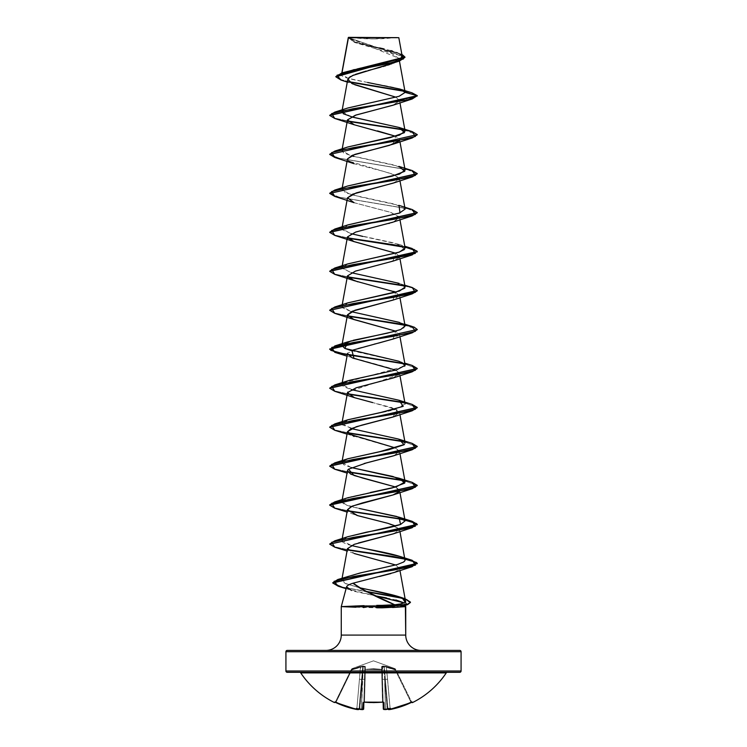 <?xml version="1.0" encoding="UTF-8"?>
<svg xmlns="http://www.w3.org/2000/svg" width="747" height="747" viewBox="0 0 747 747"><rect width="100%" height="100%" fill="white"/><g stroke="black" fill="none" stroke-linecap="round" stroke-linejoin="round"><path stroke-width="0.56" stroke-dasharray="3.73 2.8" d="M383.192 702.245A0.654 0.588 178.5 0 1 383.127 701.993L382.473 701.825A86.923 78.127 0 0 1 373.5 702.245L373.5 702.544A87.576 78.715 180 0 0 382.539 702.124L383.865 702.563A0.654 0.588 -1.5 0 1 383.127 701.993L383.127 701.993A0.654 0.588 178.5 0 0 383.865 702.563L384.042 709.482A0.654 0.644 -1.5 0 1 383.304 708.856L385.499 708.978L385.583 709.566L385.499 708.978A86.587 86.25 -0 0 0 387.142 708.735A86.587 86.25 0 0 1 385.499 708.978L385.583 709.575A87.24 86.904 180 0 0 387.095 709.342L386.61 709.258L387.702 708.184L387.964 708.978A0.654 0.654 -5 0 0 387.982 709.108A0.654 0.654 175 0 1 387.964 708.978L390.149 708.856L390.27 709.482L390.149 708.856A86.531 86.503 -0 0 0 410.859 701.993L411.139 702.572L410.859 701.993L411.504 701.825A0.654 0.654 -26 0 0 412.064 702.189A0.654 0.654 154 0 1 411.504 701.825L410.859 701.993L411.139 702.572L410.859 701.993A86.531 86.503 0 0 1 390.149 708.856L390.27 709.482L390.149 708.856L387.964 708.978A0.654 0.654 175 0 0 388.729 709.566A0.654 0.654 -5 0 1 387.964 708.978L385.377 679.415L387.553 679.275L386.386 667.052L385.06 666.613L384.238 666.669L385.377 679.415L387.553 679.275L390.149 708.856L387.964 708.978L390.149 708.856L387.553 679.275L385.377 679.415L387.964 708.978L390.27 709.482A87.184 87.156 180 0 0 411.139 702.563L412.381 702.124A0.654 0.654 -26 0 1 411.504 701.825L395.826 669.695L395.238 669.966L410.859 701.993L411.504 701.825L410.859 701.993L395.238 669.966L410.859 701.993A86.531 86.503 180 0 1 390.149 708.856L386.386 667.052L395.238 669.966L386.386 667.052L390.149 708.856A86.531 86.503 180 0 0 410.859 701.993L395.238 669.966L395.826 669.695L395.508 669.041L411.7 702.245A0.654 0.654 0 0 0 411.737 702.311A0.654 0.654 0 0 1 411.7 702.245L411.504 701.825A0.654 0.654 154 0 0 412.381 702.124L400.924 706.681L390.27 709.482L388.711 709.342A65.064 30.804 36.7 0 0 390.494 708.389A65.064 34.213 -33.8 0 1 387.095 709.342A87.24 86.904 0 0 1 385.583 709.566L384.042 709.482L383.865 702.563L382.539 702.124A87.576 78.715 0 0 1 373.5 702.544L373.5 702.245A86.923 78.127 0 0 1 364.527 701.825L364.461 702.124A87.576 78.715 180 0 0 373.5 702.544A87.576 78.715 0 0 1 364.461 702.124L363.135 702.563L362.958 709.482L361.417 709.566A87.24 86.904 -0 0 1 359.905 709.342A65.064 34.213 33.8 0 1 356.506 708.389A65.064 30.804 -36.7 0 0 358.289 709.342L356.73 709.482L346.076 706.681L335.001 702.199L334.413 702.544L335.861 702.563A87.184 87.156 180 0 0 356.73 709.482L359.036 708.978L362.762 666.669L361.501 708.978A86.587 86.25 180 0 1 359.858 708.735L362.276 679.415L359.858 708.735A86.587 86.25 180 0 0 361.501 708.978L362.276 679.415L359.718 708.642L359.064 708.642L361.623 679.415L359.064 708.642L359.718 708.642L363.21 666.669L361.623 679.415L359.447 679.275L356.851 708.856A86.531 86.503 180 0 1 336.141 701.993L351.762 669.966L351.174 669.695L360.614 667.052L359.447 679.275L360.614 667.052L351.762 669.966L336.141 701.993A86.531 86.503 180 0 0 356.851 708.856L359.447 679.275L356.851 708.856L359.036 708.978L356.851 708.856L359.447 679.275L361.623 679.415L362.762 666.669L361.94 666.613L360.614 667.052L359.447 679.275L361.623 679.415L359.036 708.978A0.654 0.654 5 0 1 358.271 709.566A0.654 0.654 -175 0 0 359.036 708.978L356.851 708.856L356.73 709.482L356.851 708.856A86.531 86.503 0 0 1 336.141 701.993L351.548 669.368L335.496 701.825L351.492 669.041L335.496 701.825L336.141 701.993L335.496 701.825L351.174 669.695L351.762 669.966L335.861 702.572L336.141 701.993L335.496 701.825A0.654 0.654 26 0 1 334.619 702.124A0.654 0.654 -154 0 0 335.496 701.825L335.496 701.825A0.654 0.654 -154 0 1 334.936 702.189A0.654 0.654 26 0 0 335.496 701.825L336.141 701.993L335.861 702.572L336.141 701.993A86.531 86.503 -0 0 0 356.851 708.856L356.73 709.482L356.851 708.856L359.036 708.978A0.654 0.654 -175 0 1 359.018 709.108A0.654 0.654 5 0 0 359.036 708.978L358.289 709.342A65.064 30.804 -36.7 0 1 356.506 708.389L359.718 708.642L356.506 708.389A65.064 34.213 33.8 0 0 359.905 709.342A87.24 86.904 180 0 0 361.417 709.566L362.958 709.482L363.135 702.563L364.527 701.825L365.292 669.368L373.5 669.041L381.633 669.695L382.473 701.825A86.923 78.127 180 0 1 364.527 701.825A86.923 78.127 180 0 0 373.5 702.245A86.923 78.127 180 0 0 382.473 701.825L381.633 669.695L373.5 669.041L365.367 669.695L364.527 701.825L363.864 702.227L364.788 667.052L364.713 669.966L365.367 669.695L364.527 701.825L365.311 669.695L364.713 669.966L363.873 701.993L364.527 701.825L363.873 701.993A0.654 0.588 1.5 0 1 363.135 702.563A0.654 0.588 -178.5 0 0 363.873 701.993L364.788 667.052L363.696 708.856L363.873 701.993L364.527 701.825A86.923 78.127 0 0 0 382.473 701.825L381.633 669.695L382.287 669.966L381.689 669.695L382.287 669.966L383.304 708.856L382.212 667.052L383.304 708.856L385.499 708.978A86.587 86.25 180 0 0 387.142 708.735L384.724 679.415L385.499 708.978L384.724 679.415L387.142 708.735A86.587 86.25 180 0 1 385.499 708.978L384.238 666.669L387.964 708.978L385.377 679.415L387.964 708.978L385.377 679.415L387.936 708.642L387.282 708.642L384.724 679.415L387.282 708.642L387.936 708.642L384.238 666.669L384.724 679.415L382.529 679.275L383.304 708.856L382.529 679.275L384.724 679.415L383.79 666.669L382.613 666.613L382.529 679.275L384.724 679.415L385.499 708.978L383.304 708.856A0.654 0.644 178.5 0 0 384.042 709.482L385.583 709.566L385.499 708.978L383.304 708.856L382.287 669.966L383.127 701.993L382.473 701.825L383.127 701.993L382.287 669.966L381.633 669.695L382.595 702.124M395.144 668.714L395.452 669.368L386.572 666.455L382.912 666.016L381.67 666.455L381.708 669.368L373.509 668.714L365.292 669.368L365.33 666.455L362.837 666.016L351.548 669.368L351.856 668.714L373.5 660.834L395.144 668.714L373.5 660.834L351.856 668.714L351.548 669.368L362.837 666.016L365.33 666.455L365.292 669.368L373.491 668.714L381.708 669.368L381.67 666.455L382.912 666.016L386.572 666.455L395.452 669.368L395.144 668.714L395.452 669.368A0.654 0.644 154 0 1 395.826 669.695L395.238 669.966L395.508 669.041M300.724 672.888L446.276 672.888L300.724 672.888M299.631 672.309L287.231 672.309M350.212 37.35L353.21 37.723A175.162 175.162 0 0 1 350.212 37.35L396.788 37.35A175.162 175.162 0 0 1 373.5 38.909L396.788 37.35L350.212 37.35M353.219 37.723L373.5 38.909A175.162 175.162 0 0 1 353.219 37.723M405.733 635.09L341.267 635.09L405.733 635.09M325.944 650.413L421.056 650.413L325.944 650.413M379.495 576.497L353.191 583.164C348.765 584.64 346.552 585.863 346.571 586.843L341.267 606.62L405.733 606.62L341.267 606.62M363.322 605.668L382.249 605.341M348.354 589.15L354.545 591.409L375.274 595.789M386.46 597.908L395.957 600M403.931 602.829L405.36 605.229L403.931 602.829M392.567 607.516L354.881 607.19M285.924 651.729L461.076 651.729L285.924 651.729M461.076 670.993L285.924 670.993L461.076 670.993M405.117 92.189L405.135 92.385C407.152 86.241 334.712 80.097 341.781 73.944L353.648 69.443L394.986 60.442L402.138 55.941L348.307 37.639L353.144 41.515L401.839 54.27L354.041 41.86L348.307 37.574L404.949 57.388L399.337 53.588L354.087 42.196L348.317 37.555L398.935 58.285L394.472 62.655M393.342 63.15L391.867 63.738M391.251 63.962L390.083 64.382M387.6 65.204L385.807 65.755M382.987 66.567L381.054 67.109M373.425 69.135L371.147 69.732M368.327 70.479L366.151 71.068M355.329 74.392L353.658 75.036M348.41 78.146L347.775 79.359M392.969 105.234L399.542 100.724L396.022 97.222L399.542 100.724L393.501 105.047M347.476 119.95L355.189 125.123L377.478 130.912M392.969 144.208L395.695 136.281L399.524 139.428L399.131 140.81M348.672 161.091L347.476 158.924L348.672 161.091L392.717 174.079L399.524 178.412L393.557 182.968M347.476 197.899L354.302 202.764L391.101 212.512L399.524 217.377L393.155 222.083M391.745 222.578L389.495 223.288M388.842 223.484L362.202 230.169L351.753 233.512L347.476 237.378M395.705 253.205L399.524 256.342L399.356 257.37M399.122 257.734L389.495 262.253L354.853 271.31L347.476 275.839L349.222 278.407M357.794 281.834L393.79 291.395M394.78 291.788L399.524 295.326L393.51 299.911M392.969 339.073L395.695 331.154L399.524 334.301L393.342 338.942M378.496 343.116L375.564 343.816M374.443 344.087L356.646 348.672L347.691 353.219M395.705 370.12L399.524 373.267L399.356 374.284M399.122 374.649L347.775 392.044M392.969 417.022L397.087 409.795L372.678 402.577L391.755 407.591L399.524 412.251L393.52 416.826M347.644 432.746L334.712 429.917L329.726 427.079L334.712 429.917L347.644 432.746L348.233 433.521M395.2 447.855L399.524 451.225L393.622 455.763M364.172 463.504L348.55 469.163M348.009 469.686L347.672 470.162M395.695 487.044L399.524 490.191L399.356 491.209L395.695 487.044M399.131 491.573L393.174 494.897M387.861 523.311L399.524 529.165L393.305 533.825M347.476 548.653L354.227 553.499L347.616 548.223L358.401 543.013M399.374 569.121L399.533 568.588L395.751 565.021L399.533 568.588C399.44 569.765 397.74 571.025 394.425 572.361L390.858 573.575M394.827 604.734L404.006 602.792M405.219 600.149L405.472 601.195L405.219 600.149L402.334 598.067M343.125 578.458L344.19 583.034L358.999 587.609L345.357 583.594L341.734 580.176L343.134 578.458M348.317 576.124L343.937 577.954L364.499 572.015M397.441 564.508L403.641 561.987M404.51 561.305L405.061 560.493M364.228 548.485C348.55 545.319 341.099 542.649 341.865 540.483L347.607 536.785M347.635 497.801C337.439 501.358 341.342 504.916 359.335 508.474L346.291 504.935L341.883 501.396L350.455 496.932L370.437 492.469M351.295 467.557L341.883 462.421L342.546 461.347L343.489 464.634L351.305 467.557M343.788 460.46L347.682 458.817M404.435 444.456L405.117 442.934M351.305 428.582L341.883 423.437L347.672 419.842M386.078 411.382L388.253 410.915M390.877 410.318L394.042 409.533M395.378 409.188L405.117 403.959L397.143 399.673L352.481 389.925L341.883 384.472L342.556 383.398L343.209 386.507L351.305 389.607M343.078 382.968L404.669 366.273M405.117 364.984L399.776 361.539L351.295 350.632M351.239 340.819L353.163 340.305M347.981 302.824L342.229 307.68L351.314 311.667L341.883 306.522L347.607 302.946M405.117 287.035L395.06 282.161L350.343 272.422L341.883 267.547L347.486 264.008M405.117 248.06L395.051 243.186L350.343 233.447L341.883 228.573L347.467 225.043M405.117 209.085L395.051 204.211L350.343 194.472L341.883 189.598L347.467 186.068M405.117 170.111L395.06 165.246L350.343 155.497L341.883 150.623L347.532 147.075M351.305 116.793L341.883 111.658M341.846 72.917L341.566 74.457L341.977 72.87L341.781 73.944L347.411 71.152M379.597 47.92L357.962 42.775L348.307 37.639L398.814 37.686L369.392 37.714M394.239 37.677L348.242 37.723L355.6 42.766L391.363 53.28L398.963 58.537L391.708 63.794M352.201 75.671L350.67 76.446M349.717 77.034L348.195 80.937L354.984 84.831M399.542 100.724L417.293 95.971L404.622 91.358L417.293 95.971L399.542 100.724M341.034 80.06L349.493 82.161L341.015 80.05M411.924 92.796L404.099 90.919L411.952 92.805M348.933 81.722L339.231 79.107L335.861 76.483L339.231 79.107L348.933 81.722M400.691 58.079L401.307 57.622M401.905 55.371L392.474 51.057M390.83 50.609L384.098 48.938M367.645 82.478L347.738 78.211L341.781 73.944M287.231 650.413L459.769 650.413L287.231 650.413M421.056 650.413L326.859 650.413L421.056 650.413M402.568 606.125L405.042 604.062M374.975 595.732L346.076 588.683M394.014 572.529L399.159 569.475M392.969 533.946L399.131 530.547M399.356 530.183L395.695 526.019M356.767 515.365L354.031 514.45L347.467 509.743M392.969 455.997L399.131 452.598M399.356 452.234L396.181 448.303L347.047 434.119M392.969 378.047L399.505 373.173L390.802 368.299L347.047 356.17M392.959 300.107L395.686 292.18M392.969 261.133L395.695 253.205M392.969 222.148L394.771 221.467L399.281 216.761L389.691 212.064L354.031 202.67M392.969 183.183L399.131 179.784M399.356 179.42L396.19 175.489L384.201 171.558L354.031 163.696M334.787 118.474L347.869 121.322L334.805 118.484M417.293 134.619L413.95 132.508L404.444 130.071L417.274 134.787M334.787 157.449L407.451 169.681L417.274 173.752L407.46 169.681L334.805 157.458M334.787 196.424L407.451 208.656L417.274 212.727L407.46 208.656L334.815 196.433M334.787 235.398L347.869 238.246L334.815 235.398M404.454 246.996L404.939 247.089L404.454 246.996M334.787 274.364L347.869 277.221L334.805 274.373M404.454 285.961L413.95 288.398L417.293 290.835L413.95 288.398L404.454 285.961M334.787 313.348L347.869 316.196L334.815 313.348M417.293 329.81L413.95 327.373L404.454 324.936L417.274 329.651M404.454 363.91L417.274 368.626L404.454 363.91M334.787 391.288L347.878 394.136L334.805 391.297M404.454 402.885L417.274 407.601L404.454 402.885M334.787 430.263L347.869 433.111L334.815 430.272M404.454 441.86L417.274 446.566L404.454 441.86M334.787 469.237L347.869 472.085L334.815 469.247M404.444 480.835L417.274 485.55L404.444 480.835M334.787 508.212L347.869 511.06L334.805 508.212M334.787 547.187L347.869 550.035L334.815 547.187M338.27 586.236L366.553 591.773L338.288 586.246M329.726 115.299L334.712 118.129L347.644 120.958L334.712 118.129L329.726 115.299M403.922 129.642L412.185 131.593L403.922 129.642M329.707 154.106L339.007 158.224L412.195 170.568M329.707 193.081L338.998 197.199L412.185 209.543L339.54 197.32L329.726 193.24M329.726 232.214L334.712 235.053L347.644 237.882L334.712 235.053L329.726 232.214M329.726 271.189L334.712 274.018L347.644 276.857L334.712 274.018L329.726 271.189M403.922 285.531L412.195 287.492L403.922 285.531M329.707 309.996L334.451 312.909L347.644 315.822L334.712 312.993L329.726 310.164M403.922 324.506L404.874 324.702M403.922 363.481L412.185 365.432L403.922 363.481M329.726 388.113L334.712 390.942L347.635 393.772L334.712 390.942L329.726 388.113M403.922 402.456L412.195 404.416L403.922 402.456M403.922 441.43L412.195 443.382L403.922 441.43M329.726 466.053L334.712 468.892L347.644 471.721L334.712 468.892L329.726 466.053M403.922 480.405L412.185 482.357L403.922 480.405M329.707 504.869L334.451 507.783L347.644 510.696L334.451 507.783L329.707 504.869M412.213 521.341L403.922 519.38L412.195 521.331M329.707 544.161L334.451 546.757L347.644 549.671L334.712 546.832L329.726 544.003M332.732 582.791L342.5 587.049L365.61 591.297L342.5 587.049L332.732 582.791M405.061 598.73L401.727 597.787L405.033 598.73M347.971 146.935L343.078 149.129M342.556 149.559L343.284 152.715L351.305 155.768M353.704 156.403L399.038 166.422M347.971 185.91L342.686 188.412L345.105 192.651L360.315 196.9L399.019 205.388M347.962 224.884L342.145 229.628L351.305 233.718M362.893 236.416L399.029 244.362L404.557 249.47M347.962 263.859L341.883 268.024L351.305 272.692M404.781 285.205L399.029 283.337L401.895 284.43L404.809 288.155M404.781 324.17L399.029 322.312L403.819 324.431L404.136 327.793L395.565 331.182M347.971 419.749L342.584 424.987L356.917 429.983L399.029 439.236M359.335 508.474L360.353 508.698M347.971 536.663L341.865 540.483L351.305 545.506M412.213 170.577L339.549 158.345L329.726 154.274M355.955 607.236L376.703 607.787M376.703 605.369L355.88 605.966M362.276 679.415L361.501 708.978L363.051 709.043L363.696 708.856L364.471 679.275L362.276 679.415L364.471 679.275L364.788 667.052L363.21 666.669L362.276 679.415L364.471 679.275L363.696 708.856L361.501 708.978L363.21 666.669L364.788 667.052L364.471 679.275L362.276 679.415M386.386 667.052L387.553 679.275L385.377 679.415L384.238 666.669L386.386 667.052L386.572 666.455L395.452 669.368A0.654 0.644 -26 0 1 395.826 669.695L395.826 669.695A0.654 0.644 -26 0 0 395.452 669.368L395.238 669.966L384.238 666.669A0.654 0.626 54.5 0 0 383.762 666.119L386.572 666.455L386.386 667.052L395.826 669.695A0.654 0.644 154 0 0 395.452 669.368L395.238 669.966L395.452 669.368L383.762 666.119L384.724 679.415L382.529 679.275L382.212 667.052L383.79 666.669L383.762 666.119A0.654 0.626 54.5 0 1 384.238 666.669L386.386 667.052M383.304 708.856L383.949 709.043M360.614 667.052L362.762 666.669L361.623 679.415L359.447 679.275L360.428 666.455L365.33 666.455L365.292 669.368L381.708 669.368L381.67 666.455L383.762 666.119L383.79 666.669L382.212 667.052A0.654 0.626 -1.5 0 0 381.67 666.455A0.654 0.626 178.5 0 1 382.212 667.052L382.287 669.966A0.654 0.626 -1.5 0 0 381.708 669.368L382.287 669.966L381.708 669.368A0.654 0.626 -1.5 0 1 382.287 669.966L382.212 667.052L384.238 666.669A0.654 0.626 -125.5 0 0 383.762 666.119L383.79 666.669L383.762 666.119L381.67 666.455A0.654 0.626 -1.5 0 1 382.212 667.052A0.654 0.626 178.5 0 0 381.67 666.455L381.633 669.695L365.292 669.368L364.713 669.966L365.292 669.368L381.689 669.695L365.292 669.368A0.654 0.626 1.5 0 0 364.713 669.966L364.788 667.052A0.654 0.626 -178.5 0 1 365.33 666.455A0.654 0.626 1.5 0 0 364.788 667.052L363.21 666.669L363.238 666.119L362.762 666.669L363.238 666.119L363.21 666.669L364.788 667.052L364.713 669.966L365.292 669.368A0.654 0.626 -178.5 0 0 364.713 669.966A0.654 0.626 1.5 0 1 365.292 669.368L365.33 666.455A0.654 0.626 -178.5 0 0 364.788 667.052A0.654 0.626 1.5 0 1 365.33 666.455L363.238 666.119A0.654 0.626 -54.5 0 0 362.762 666.669L351.762 669.966L351.548 669.368L360.428 666.455L360.614 667.052L363.21 666.669L363.238 666.119A0.654 0.626 125.5 0 0 362.762 666.669A0.654 0.626 -54.5 0 1 363.238 666.119L360.428 666.455L360.614 667.052L360.428 666.455L351.174 669.695A0.654 0.654 161.2 0 1 351.548 669.368L351.762 669.966L360.614 667.052M351.174 669.695L351.174 669.695A0.654 0.644 26 0 1 351.548 669.368L351.856 668.714L351.548 669.368A0.654 0.644 26 0 0 351.174 669.695L351.174 669.695A0.654 0.654 -18.8 0 1 351.548 669.368A0.654 0.644 -154 0 0 351.174 669.695M386.815 709.389L387.702 708.184L390.494 708.389L387.702 708.184L388.711 709.342A65.064 30.804 36.7 0 0 390.494 708.389L387.702 708.184L390.494 708.389A65.064 34.213 -33.8 0 1 387.095 709.342L386.834 709.389M382.539 702.124L383.127 701.993A0.654 0.588 -1.5 0 0 383.146 702.133M363.696 708.856A0.654 0.644 1.5 0 1 362.958 709.482A0.654 0.644 -178.5 0 0 363.696 708.856L361.501 708.978L361.417 709.575L361.501 708.978A86.587 86.25 -0 0 1 359.858 708.735L360.39 709.258L359.858 708.735A86.587 86.25 0 0 0 361.501 708.978L361.417 709.575L361.501 708.978L363.696 708.856M390.27 709.482L411.223 702.525M360.39 709.258L359.718 708.642L360.39 709.258M373.556 702.61L370.082 702.553M364.629 702.208L363.873 701.993M398.935 58.285L399.44 61.049M342.219 109.818L341.902 111.555M399.514 100.434L399.953 102.843M342.219 148.793L341.883 150.623M399.524 139.428L399.953 141.818M342.219 187.768L341.883 189.598M399.524 178.412L399.953 180.793M342.219 226.743L341.883 228.573M399.524 217.377L399.953 219.758M342.219 265.717L341.883 267.547M399.524 256.342L399.953 258.733M342.219 304.683L341.883 306.522M399.524 295.326L399.953 297.708M399.524 334.301L399.953 336.682M342.219 382.632L341.883 384.472M399.524 373.267L399.953 375.657M342.219 421.607L341.883 423.437M399.524 412.251L399.953 414.632M342.219 460.582L341.883 462.421M399.524 451.225L399.953 453.606M342.219 499.556L341.883 501.396M399.524 490.191L399.953 492.572M342.219 538.531L341.883 540.361M399.524 529.165L399.953 531.547M342.098 578.169L341.734 580.176M399.524 568.14L399.953 570.521M355.6 42.766L354.087 42.196M354.834 84.775L347.271 82.105M395.751 52.066L398.198 52.878M354.031 553.424L347.047 551.034M354.031 514.45L347.047 512.059M354.031 475.475L347.047 473.084M399.029 244.362L404.781 246.23M399.038 361.287L404.781 363.145M386.918 709.379L385.583 709.575M383.248 702.264L382.427 702.208M387.982 709.108L389.131 709.641M362.584 709.65L361.539 709.594M361.417 709.575L360.082 709.379M412.111 702.18L411.504 701.825L412.111 702.18L411.139 702.572M357.86 709.641L335.861 702.572L334.889 702.18L335.496 701.825M334.413 702.544L335.3 702.245"/><path stroke-width="1.12" d="M335.001 702.199L334.413 702.544A87.576 87.576 0 0 1 300.724 672.888A1.317 1.317 0 0 0 299.631 672.309A1.317 1.317 0 0 1 300.724 672.888L446.276 672.888A1.317 1.317 0 0 1 447.369 672.309A1.317 1.317 0 0 0 446.276 672.888A87.576 87.576 0 0 1 412.587 702.544A0.654 0.654 0 0 1 411.737 702.311A0.654 0.654 0 0 0 412.587 702.544A87.576 87.576 0 0 0 446.276 672.888L300.724 672.888A87.576 87.576 0 0 0 334.413 702.544L335.001 702.199L346.076 706.681L356.73 709.482L358.289 709.342A65.064 30.804 -36.7 0 1 356.506 708.389A65.064 34.213 33.8 0 0 359.905 709.342A87.24 86.904 0 0 0 361.417 709.566L362.958 709.482L363.135 702.563L364.461 702.124L383.472 702.199L384.042 709.482L385.583 709.566A87.24 86.904 -0 0 0 387.095 709.342A65.064 34.213 -33.8 0 0 390.494 708.389A65.064 30.804 36.7 0 1 388.711 709.342L390.27 709.482L400.924 706.681L411.999 702.199L412.587 702.544L411.999 702.199M373.5 702.61L382.539 702.189L364.461 702.189M287.231 672.309L459.769 672.309A1.317 1.317 0 0 0 461.076 670.993L285.924 670.993A1.317 1.317 0 0 0 287.231 672.309A1.317 1.317 0 0 1 285.924 670.993L461.076 670.993L461.076 651.729A1.317 1.317 0 0 0 459.769 650.413L287.231 650.413A1.317 1.317 0 0 0 285.924 651.729L461.076 651.729L285.924 651.729L285.924 670.993L285.924 651.729A1.317 1.317 0 0 1 287.231 650.413L459.769 650.413A1.317 1.317 0 0 1 461.076 651.729L461.076 670.993A1.317 1.317 0 0 1 459.769 672.309L299.631 672.309M348.335 37.733L398.814 37.686L348.522 37.35L341.977 72.87L348.335 37.733L369.392 37.714M346.599 586.74L341.267 606.62L341.267 635.09L405.733 635.09A15.323 15.323 0 0 0 421.056 650.413A15.323 15.323 0 0 1 405.733 635.09L405.733 606.62L392.567 607.516M382.38 607.815L405.733 606.62L405.36 605.229L405.733 635.09L341.267 635.09A15.323 15.323 0 0 1 325.944 650.413A15.323 15.323 0 0 0 341.267 635.09L341.267 606.62L364.06 605.64M351.548 590.494L346.571 586.843C346.991 585.62 349.194 584.387 353.191 583.164C363.275 590.354 377.114 597.553 394.696 604.743L382.249 605.341L394.696 604.743L361.165 588.907L352.883 583.267M346.571 586.843L348.354 589.15M375.274 595.789L386.46 597.908M395.957 600L403.931 602.829L374.975 595.732M355.283 607.208L341.267 606.62M364.125 607.544L363.406 607.526M348.242 37.994L348.522 37.35L394.239 37.677M394.472 62.655L393.342 63.15M391.867 63.738L391.251 63.962M390.083 64.382L387.6 65.204M385.807 65.755L382.987 66.567M381.054 67.109L373.425 69.135M371.147 69.732L368.327 70.479M366.151 71.068L355.329 74.392M353.658 75.036L348.41 78.146M342.219 109.818L347.775 79.359L352.519 83.823L396.022 97.222L354.834 84.775M393.501 105.047L355.329 115.262L347.476 119.95L342.219 148.793M377.478 130.912L395.695 136.281L354.031 124.721L347.495 119.847L356.198 114.973L392.969 105.234L412.213 98.987L353.042 108.735L331.659 113.6L334.787 118.474L329.707 115.458L417.293 95.971L411.924 92.796M399.131 140.81L389.504 145.338L354.853 154.386L347.476 158.915L352.537 155.245L392.969 144.208L412.213 137.962L353.042 147.701L331.659 152.575L334.787 157.449L354.031 163.696L348.672 161.091M393.557 182.968L352.687 194.164L347.476 197.899L342.219 226.743M393.155 222.083L391.745 222.578M389.495 223.288L388.842 223.484M347.476 237.378L353.21 241.337L395.705 253.205M349.222 278.407L357.794 281.834M393.79 291.395L394.78 291.788M393.51 299.911L352.369 311.21L347.476 314.814L352.668 319.081L395.686 331.154L354.031 319.585L347.458 315.019L354.965 310.248L392.959 300.107L412.213 293.86L353.032 303.599L331.649 308.474L334.787 313.348L329.707 310.322L417.293 290.835L412.213 293.86M393.342 338.942L378.496 343.116M375.564 343.816L374.443 344.087M347.691 353.219L347.476 353.779L352.369 357.925L395.705 370.12M347.775 392.044L347.476 392.754L354.498 397.693L372.678 402.577L354.031 397.535L347.495 392.661L356.198 387.786L392.969 378.047L412.213 371.801L353.042 381.549L331.659 386.414L334.787 391.288L329.707 388.272L417.274 368.626L412.213 371.801M393.52 416.826L361.595 425.202L351.062 428.703L347.476 431.729L347.644 432.756L403.922 441.43L347.644 432.746M348.812 434.016L395.2 447.855M393.622 455.763L364.172 463.504M348.55 469.163L348.009 469.686M347.672 470.162L347.476 470.703L350.651 474.084L362.584 478.033L395.695 487.044L354.031 475.475L348.494 469.209L366.403 462.944L392.969 455.997L412.213 449.75L353.032 459.489L331.649 464.363L334.787 469.237L329.707 466.221L417.274 446.566L412.213 449.75M347.467 509.743L352.416 506.055L392.978 494.962L399.131 491.573M393.174 494.897L362.314 502.955L351.407 506.485L347.476 509.678L357.682 515.645L387.861 523.311L356.767 515.365M393.305 533.825L354.227 544.339L347.476 548.653L342.098 578.169M354.227 553.499L395.751 565.021L354.433 553.564M390.858 573.575L379.495 576.497M404.006 602.792L404.902 602.175C403.529 603.399 400.131 604.248 394.696 604.743L394.827 604.734M402.334 598.067C402.456 597.992 397.171 595.21 368.673 589.7L398.907 596.722L402.334 598.067C405.714 600.448 406.573 601.821 404.902 602.175L405.472 601.195M368.673 589.7L358.999 587.609L368.673 589.7M343.134 578.458L343.947 577.954L343.125 578.458M364.499 572.015L397.441 564.508L360.362 572.921L337.812 579.513L394.612 569.914L415.491 565.115L412.213 560.315L347.644 549.671L393.305 556.496L410.813 559.914L417.293 563.322L332.732 582.791L337.812 579.513M403.641 561.987L404.51 561.305M397.441 564.508L403.473 562.089L405.061 560.493C404.715 558.616 403.025 557.281 400 556.487C403.791 557.822 405.481 559.158 405.061 560.493L399.953 531.547M351.305 545.506L400 556.487C394.211 554.526 382.287 551.856 364.228 548.485M347.607 536.785L365.227 532.48C367.375 531.752 386.264 529.081 400.551 524.478L405.117 520.874L396.722 516.466L359.335 508.474M370.437 492.469L396.106 486.932L405.117 481.899L392.857 476.465L351.295 467.557M412.195 443.382L417.293 446.407L329.726 466.053L334.787 462.879L393.968 453.14L415.341 448.265L412.213 443.391L399.029 439.236L404.108 444.745L388.524 449.825L347.962 458.723L343.788 460.46M347.682 458.817L379.868 451.636L404.435 444.456M399.953 414.632L405.117 442.934L398.44 439.049L351.305 428.582M347.672 419.842L386.078 411.382M388.253 410.915L390.877 410.318M394.042 409.533L395.378 409.188M351.295 350.632L344.853 348.438L399.038 361.287L405.135 365.283L396.825 369.802L348.998 380.447L343.078 382.968M404.669 366.273L405.117 364.984L399.953 336.682M395.565 331.182L347.971 341.799L344.853 348.438L341.883 345.497L351.239 340.819M353.163 340.305L387.376 333.162L400.625 329.586L405.117 326.009L399.356 322.424L351.314 311.667L399.029 322.312M347.607 302.946L399.514 291.013L405.117 287.035L399.953 258.733M347.486 264.008L399.477 252.047L405.117 248.06L399.953 219.758M347.467 225.043L399.477 213.072L405.117 209.085L399.953 180.793M347.467 186.068L399.477 174.098L405.117 170.111L399.953 141.818M347.532 147.075L399.496 135.123L405.117 131.145L399.356 127.55L351.305 116.793M341.902 111.555L343.078 110.154L343.237 113.712L353.098 117.279L399.029 127.448L404.5 132.611L390.541 137.579L347.971 146.935L334.787 151.09L393.968 141.351L415.351 136.477L412.213 131.603L417.293 134.619L329.707 154.433L417.293 134.619M347.757 108.035L399.057 96.298L405.135 92.395L399.85 89.061L367.645 82.478M347.271 82.105L341.015 80.05L336.962 75.307L352.892 70.563L399.402 61.067L352.201 75.671M350.67 76.446L349.717 77.034M404.622 91.358L349.493 82.161L404.622 91.358M399.402 61.067L404.949 57.388L335.861 76.81L341.034 80.06M404.099 90.919L348.933 81.722L404.099 90.919M335.861 76.483L404.949 57.061L401.839 54.27L403.511 58.929L388.309 63.588L341.874 72.907L335.861 76.81M341.874 72.907L400.691 58.079M401.307 57.622L402.138 55.913L398.814 37.686M392.474 51.057L390.83 50.609M384.098 48.938L379.597 47.92M399.86 89.061L411.952 92.805L417.293 95.644L405.135 92.395L399.113 96.288L347.962 107.96L334.787 112.115L407.993 99.762L417.293 95.644L329.726 115.299L334.787 112.115M410.411 602.259L406.732 599.636L397.002 597.021L366.553 591.773L402.409 598.291L407.04 604.809L383.407 606.788L382.343 607.815L383.407 606.788L407.694 604.603L410.43 602.418L407.694 604.276L383.407 606.788L347.99 606.788L355.955 607.236M400.392 606.62L407.04 604.809M353.191 583.164L394.014 572.529M358.401 543.013L392.969 533.946L412.213 527.699L353.032 537.438L331.649 542.313L334.787 547.187L329.707 544.161L417.293 524.683L410.85 521.275L393.436 517.867L347.869 511.06L402.241 519.38L416.546 523.535L412.213 527.699M395.695 526.019L387.861 523.311M354.031 436.509L347.504 431.635L356.198 426.761L392.969 417.022L412.213 410.775L353.032 420.524L331.649 425.388L334.787 430.263L329.707 427.247L417.274 407.601L412.213 410.775M354.022 358.56L351.884 350.38L392.969 339.073L412.213 332.826L353.032 342.574L331.659 347.448L334.787 352.313L404.454 363.91L337.093 352.957L329.707 349.297L417.293 329.483L329.707 348.98L336.99 352.603L403.922 363.481L347.187 354.722L330.762 350.343L334.787 345.954L393.968 336.215L415.341 331.341L412.213 326.476L347.644 315.822L403.922 324.506M395.686 292.18L354.041 280.62L347.467 275.923L355.451 271.114L392.969 261.133L412.213 254.886L353.042 264.625L331.659 269.499L334.787 274.364L329.707 271.357L417.293 251.87L414.09 249.479L404.939 247.089L416.845 250.983L412.213 254.886M395.695 253.205L354.031 241.636L347.476 236.902L355.665 232.074L392.969 222.148L412.213 215.911L353.032 225.65L331.659 230.524L334.787 235.398L329.707 232.382L417.274 212.727L412.213 215.911M334.787 196.424L354.031 202.67L347.495 197.796L356.198 192.922L392.969 183.183L412.213 176.936L353.032 186.685L331.649 191.549L334.787 196.424L329.707 193.408L417.274 173.752L412.213 176.936M405.135 92.395L417.293 95.644L412.213 98.987M347.869 121.322L404.444 130.071L347.869 121.322M417.274 134.787L412.213 137.962M347.869 238.246L404.454 246.996L347.869 238.246M347.869 277.221L404.454 285.961L347.869 277.221M347.869 316.196L404.454 324.936L347.869 316.196M417.274 329.651L412.213 332.826M347.878 394.136L404.454 402.885L347.878 394.136M347.869 433.111L404.454 441.86L347.869 433.111M347.869 472.085L404.444 480.835L347.869 472.085M417.274 485.55L412.213 488.725L353.042 498.464L331.659 503.338L334.787 508.212L329.707 505.196L417.274 485.55M338.288 586.246L332.723 582.959L417.293 563.649L410.85 560.25L393.436 556.842L347.869 550.035L402.241 558.354L416.546 562.51L412.213 566.674L353.574 576.46L334.086 581.343L338.27 586.236L346.076 588.683M347.644 120.958L403.922 129.642L347.644 120.958M412.195 170.568L417.293 173.593L329.707 193.408M412.185 209.543L417.293 212.568L329.726 232.214L334.787 229.04L393.968 219.291L415.351 214.426L412.213 209.552L399.019 205.388L399.972 212.904L347.962 224.884L334.787 229.04M347.644 237.882L393.324 244.708L410.822 248.125L417.293 251.543L329.726 271.189L334.787 268.014L393.968 258.266L415.351 253.392L412.213 248.527L347.644 237.882M347.644 276.857L403.922 285.531L347.644 276.857M329.726 310.164L334.787 306.989L393.958 297.241L415.341 292.366L412.213 287.502L417.293 290.518L329.707 310.322M404.874 324.702L414.071 327.093L417.293 329.483M412.185 365.432L417.293 368.467L329.726 388.113L334.787 384.929L393.968 375.19L415.351 370.316L412.213 365.442L404.781 363.145M347.635 393.772L403.922 402.456L347.635 393.772M412.195 404.416L417.293 407.432L329.726 427.079L334.787 423.904L393.958 414.165L415.341 409.291L412.213 404.416L399.029 400.261L403.203 406.359L380.933 412.447L347.971 419.749L334.787 423.904M347.644 471.721L403.922 480.405L347.644 471.721M412.185 482.357L417.293 485.382L329.707 504.869L334.787 501.853L393.968 492.105L415.351 487.24L412.213 482.366L399.029 478.211L404.762 483.076L392.175 487.95L347.635 497.801M347.644 510.696L403.922 519.38L347.635 510.696M412.195 521.331L417.293 524.357L329.707 544.161M365.61 591.297L401.727 597.787L365.61 591.297M405.033 598.73L410.43 602.101M334.805 157.458L329.707 154.433M343.078 149.129L342.556 149.559M351.305 155.768L353.704 156.403M399.038 166.422L404.771 171.296L392.184 176.161L347.971 185.91L334.787 190.065L393.958 180.326L415.341 175.452L412.213 170.577L399.038 166.422M351.305 233.718L362.893 236.416M404.557 249.47L398.356 252.421L347.962 263.859L334.787 268.014M351.305 272.692L399.029 283.337M404.809 288.155L395.387 292.264L347.981 302.824L334.787 306.989M351.305 389.607L399.029 400.261M351.305 467.557L399.029 478.211M360.353 508.698L399.029 517.176L400.551 524.478L347.971 536.663L334.787 540.828L393.958 531.08L415.341 526.215L412.213 521.341L399.029 517.176M355.88 605.966L347.869 606.461L383.407 606.461L347.99 606.788L383.407 606.788L382.249 605.341L383.407 606.461L406.882 604.528L410.308 602.596L405.061 598.73L398.907 596.722M329.726 544.003L334.787 540.828M329.726 193.24L334.787 190.065M329.726 154.274L334.787 151.09M376.703 607.787L382.343 607.815M382.249 605.341L376.703 605.369M382.539 702.124L383.865 702.563L382.539 702.124A87.576 78.715 180 0 1 364.461 702.124L363.135 702.563L362.5 709.631M386.61 709.258L387.095 709.342A87.24 86.904 180 0 1 385.583 709.566L383.388 709.174L383.949 709.043L383.304 708.856L383.136 702.227L383.304 708.856A0.654 0.644 -1.5 0 0 384.042 709.482A0.654 0.644 178.5 0 1 383.304 708.856L385.583 709.575L384.042 709.482L383.865 702.563A0.654 0.588 178.5 0 1 383.192 702.245M363.864 702.227L363.696 708.856L363.051 709.043L363.696 708.856L363.864 702.227M411.504 701.825L412.111 702.18L411.139 702.572L412.381 702.124A0.654 0.654 154 0 1 412.064 702.189A0.654 0.654 -26 0 0 412.381 702.124L411.139 702.563A87.184 87.156 180 0 1 390.27 709.482L388.729 709.566A0.654 0.654 175 0 1 387.982 709.108A0.654 0.654 -5 0 0 388.729 709.566L387.945 708.735L388.711 709.342A65.064 30.804 36.7 0 0 390.494 708.389A65.064 34.213 -33.8 0 1 387.095 709.342L387.095 709.342M362.958 709.482A0.654 0.644 1.5 0 0 363.696 708.856A0.654 0.644 -178.5 0 1 362.958 709.482L361.417 709.566A87.24 86.904 180 0 1 359.905 709.342A65.064 34.213 33.8 0 1 356.506 708.389A65.064 30.804 -36.7 0 0 358.289 709.342L359.055 708.735L358.271 709.566A0.654 0.654 5 0 0 359.018 709.108A0.654 0.654 -175 0 1 358.271 709.566L356.73 709.482A87.184 87.156 180 0 1 335.861 702.563L334.945 702.18A0.654 0.654 -154 0 1 334.619 702.124A0.654 0.654 26 0 0 334.936 702.189M383.146 702.133A0.654 0.588 -1.5 0 0 383.865 702.563M363.808 702.245A0.654 0.588 -178.5 0 1 363.135 702.563A0.654 0.588 1.5 0 0 363.854 702.133M370.082 702.553L365.274 702.264M365.162 702.255L364.629 702.208M348.27 37.649L341.846 72.917M399.44 61.049L405.117 92.189M399.953 102.843L405.117 131.145M347.476 158.915L342.219 187.768M347.476 236.864L342.219 265.717M347.476 275.839L342.219 304.683M399.953 297.708L405.117 326.009M347.476 314.814L341.883 345.497M347.476 353.779L342.219 382.632M399.953 375.657L405.117 403.959M347.476 392.754L342.219 421.607M347.476 431.729L342.219 460.582M399.953 453.606L405.117 481.899M347.476 470.703L342.219 499.556M399.953 492.572L405.117 520.874M347.476 509.678L342.219 538.531M399.953 570.521L405.472 600.756M347.047 551.034L334.787 547.187M347.047 512.059L334.787 508.212M392.978 494.962L412.213 488.725M347.047 473.084L334.787 469.237M347.047 434.119L334.787 430.263M354.031 397.535L334.787 391.288M347.047 356.17L334.787 352.313M354.031 319.585L334.787 313.348M354.041 280.62L334.787 274.364M354.031 241.636L334.787 235.398M354.031 124.721L334.787 118.474M412.213 566.674L393.38 572.753M399.029 127.448L412.213 131.603M404.781 246.23L412.213 248.527M404.781 285.205L412.213 287.502M404.781 324.17L412.213 326.476M347.971 341.799L334.787 345.954M347.971 380.774L334.787 384.929M347.962 458.723L334.787 462.879M347.971 497.698L334.787 501.853M399.029 556.151L412.213 560.315M411.139 702.572L389.131 709.641M361.539 709.594L363.696 708.856L362.678 709.641M359.018 709.108L357.86 709.641M387.964 708.978L390.27 709.482M335.861 702.572L334.889 702.18L335.496 701.825L334.889 702.18L335.861 702.572L356.73 709.482L359.036 708.978M334.413 702.544L335.3 702.245M386.918 709.379L385.583 709.575M383.127 701.993L382.539 702.189M360.082 709.379L361.417 709.575"/></g></svg>
